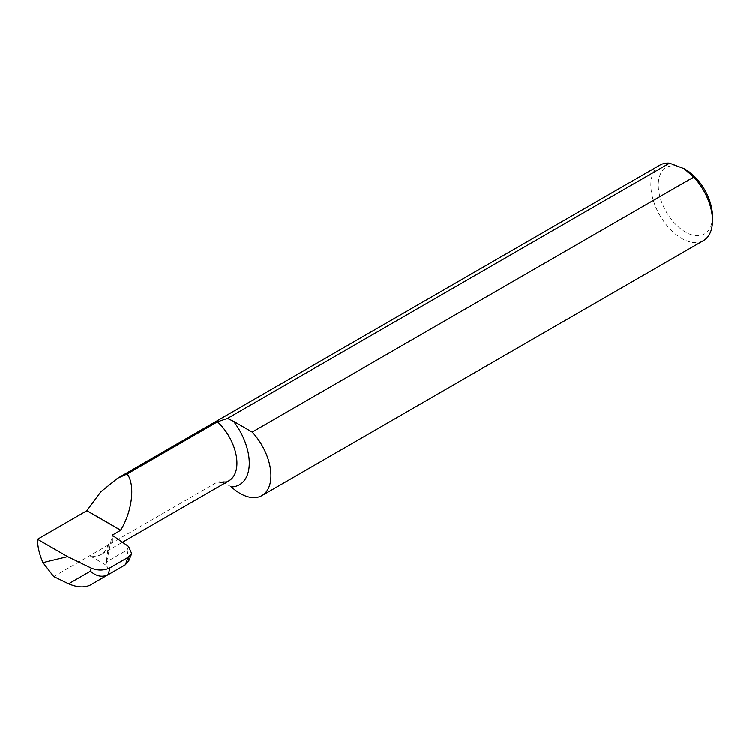 <?xml version="1.0" encoding="UTF-8"?>
<svg xmlns="http://www.w3.org/2000/svg" width="750" height="750" viewBox="0 0 750 750"><rect width="100%" height="100%" fill="white"/><g stroke="black" fill="none" stroke-linecap="round" stroke-linejoin="round"><path stroke-width="0.56" stroke-dasharray="3.75 2.81" d="M712.5 216.394A38.344 22.134 60 0 1 685.388 232.05A38.344 22.134 60 0 1 658.275 185.091A38.344 22.134 60 0 1 685.388 169.434M659.897 165.131A43.584 25.163 -120 0 0 653.212 200.053A43.584 25.163 -120 0 0 681.684 238.463A43.584 25.163 -120 0 0 703.472 240.619M128.616 546.45L127.191 549.919L106.734 561.731L106.153 564.188L105.188 564.562C110.119 569.091 110.419 572.85 106.087 575.859L90.075 585.103M53.672 576.506L217.463 481.941A38.4 22.172 -120 0 0 228.984 480.694C227.803 481.669 225.441 481.922 221.888 481.434L217.463 481.941M105.188 564.562L89.775 555.666A38.4 22.172 -120 0 0 101.297 554.409A38.4 22.172 -120 0 0 108.441 543.947L112.425 541.65L112.425 534.994M231.356 486.891L221.888 481.434M106.734 561.731L112.181 535.144M112.425 541.65L112.425 535.312M108.441 543.947L106.153 564.188M127.191 549.919L128.737 560.831M101.297 554.409L122.447 542.203"/><path stroke-width="1.12" d="M684.15 168.722L685.388 169.434A38.344 22.134 60 0 1 712.5 216.394L712.5 220.669A43.584 25.163 -120 0 0 693.769 177.122L684.15 168.722L669.6 163.172A43.584 25.163 -120 0 0 659.897 165.131L117.6 478.228L127.162 473.934L217.463 421.8L227.494 418.416L669.6 163.172M693.769 177.122L252.197 432.066L233.466 421.256A47.128 27.206 60 0 1 249.253 464.503A47.128 27.206 60 0 1 231.356 486.891A43.584 25.163 -120 0 0 261.9 495.562L703.472 240.619A43.584 25.163 -120 0 0 712.5 220.669M90.075 585.103L107.953 574.781C102.047 577.481 96.216 576.262 90.45 571.134L91.228 568.041C97.791 570.712 104.034 570.628 109.95 567.778L108.225 574.622L90.075 585.103C84.169 587.803 77.016 587.353 68.616 583.744L53.672 576.506L42.956 562.575A43.584 25.163 -120 0 1 37.5 539.212L86.869 510.712A43.584 25.163 60 0 1 86.869 510.609L100.8 491.812L117.6 478.228M106.144 575.822L125.287 564.769L128.166 557.259L131.7 553.612L128.616 546.45L112.181 535.144L120.684 530.231L86.869 510.712M261.9 495.562A43.584 25.163 -120 0 0 252.197 432.066M227.494 418.416L233.466 421.256M109.95 567.778L128.166 557.259M37.5 539.212L67.613 556.594L42.956 562.575M91.228 568.041L67.613 556.594M86.869 510.609L120.684 530.138A38.4 22.172 60 0 1 120.684 530.231M120.684 530.138C132.272 511.294 135.356 484.603 127.162 473.934M108.225 574.622L125.025 564.919M131.7 553.612L128.737 560.831L125.287 564.769L106.087 575.859M122.447 542.203L228.984 480.694A38.4 22.172 -120 0 0 217.463 421.8M68.616 583.744L90.45 571.134"/></g></svg>
